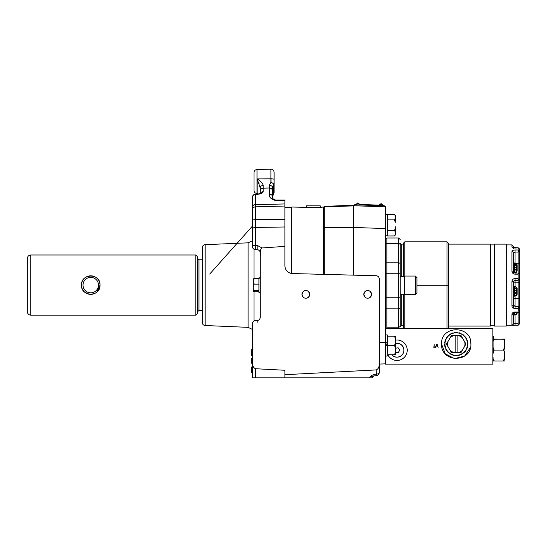<?xml version="1.0" encoding="UTF-8"?>
<svg xmlns="http://www.w3.org/2000/svg" width="547" height="547" viewBox="0 0 547 547"><rect width="100%" height="100%" fill="white"/><g stroke="black" fill="none" stroke-linecap="round" stroke-linejoin="round"><path stroke-width="0.82" d="M81.831 287.715L81.455 285.096A9.278 9.278 0 0 0 90.747 294.368A9.278 9.278 0 0 0 100.026 285.096A9.278 9.278 0 0 0 90.747 275.818A9.278 9.278 0 0 0 81.469 285.096C80.942 297.144 100.539 297.062 100.039 285.096L96.901 292.064M385.457 351.673L385.457 355.181M353.649 275.148L353.649 205.221L324.262 206.383L324.262 274.382M353.649 206.281L353.649 208.024M353.649 210.322L353.649 214.205M353.649 217.856L353.649 222.718M258.922 291.688L254.211 291.688L253.234 291.216L254.211 290.765C253.377 290.313 253.049 289.213 253.234 287.462L253.234 281.336L254.211 284.166C253.377 284.618 253.049 285.712 253.234 287.462L253.234 291.216M258.922 290.765L254.211 290.765M253.234 289.999L253.234 291.271M258.922 284.166L254.211 284.166M258.922 278.498L254.211 278.498L253.234 281.336L253.234 278.97L253.234 282.731M253.234 284.269L253.234 285.678L253.234 284.269M254.211 278.498L253.234 278.97M379.324 205.139L359.625 204.455M356.145 204.332L357.923 202.78L359.782 204.455M385.457 242.239L385.457 238.916M387.262 214.663L385.457 214.663L385.457 206.486L385.457 214.663L385.457 214.13L387.262 214.13L387.262 235.812L385.457 235.812L385.457 214.821M379.126 205.624L381.102 204.086L382.962 205.761L379.126 205.624L382.332 205.734M391.72 354.764A6.954 6.954 180 0 0 403.946 350.217A6.954 6.954 180 0 0 395.378 343.448A6.954 6.954 0 0 1 403.946 350.21L403.946 350.217M391.816 354.764A6.885 6.885 180 0 0 403.283 347.434A6.885 6.885 180 0 0 395.378 343.53M395.378 348.213L398.148 347.81L399.659 350.025L398.489 352.432L395.823 352.63L395.378 351.981M395.823 352.63L398.489 352.432M398.489 352.405L399.652 350.012M395.823 352.603L395.378 351.953M446.4 350.237L446.728 350.046L446.4 350.237A11.624 11.624 180 0 0 446.81 350.853L447.111 350.613L447.685 351.345L447.384 351.584A11.624 11.624 180 0 0 447.877 352.124L448.143 351.844L448.813 352.487L448.547 352.767A11.624 11.624 180 0 0 449.114 353.232L449.333 352.918L450.092 353.458L449.866 353.772A11.624 11.624 180 0 0 450.496 354.148L450.666 353.806L451.494 354.23L451.316 354.579A11.624 11.624 180 0 0 451.993 354.866L452.116 354.497L452.991 354.805L452.868 355.167A11.624 11.624 180 0 0 453.572 355.359L453.648 354.976L454.557 355.153L454.482 355.536A11.624 11.624 180 0 0 455.213 355.618L455.227 355.235L456.157 355.276L456.136 355.666A11.624 11.624 180 0 0 456.868 355.646L456.834 355.263L457.757 355.174L457.791 355.557A11.624 11.624 180 0 0 458.516 355.441L458.516 355.427M444.602 344.036L444.602 344.029A11.624 11.624 0 0 1 444.602 343.94L444.602 343.947A11.624 11.624 180 0 0 444.622 344.678L445.005 344.644L445.094 345.567L444.711 345.608A11.624 11.624 0 0 1 444.711 345.595A11.624 11.624 180 0 0 444.827 346.326L445.203 346.237L445.422 347.14L445.046 347.229A11.624 11.624 180 0 0 445.272 347.926L445.627 347.783L445.976 348.644L445.614 348.788A11.624 11.624 180 0 0 445.935 349.444L446.27 349.253L446.735 350.053M464.314 352.391L464.034 352.124L464.314 352.391A11.624 11.624 180 0 1 463.774 352.883L463.535 352.583L462.803 353.15L463.042 353.444A11.624 11.624 0 0 1 463.042 353.451A11.624 11.624 180 0 1 462.441 353.868L462.242 353.533L461.442 353.998L461.634 354.333A11.624 11.624 180 0 1 460.977 354.654L460.834 354.292L459.972 354.634L460.116 354.982A11.624 11.624 0 0 1 460.109 354.989M458.516 355.441L458.427 355.065L459.33 354.846L459.418 355.222A11.624 11.624 180 0 0 460.116 354.996M444.602 343.947L444.991 343.967L445.032 343.044L444.649 343.01A11.624 11.624 0 0 1 444.732 342.285A11.624 11.624 180 0 0 444.649 343.024M444.732 342.285L445.114 342.367L445.285 341.458L445.114 342.367M445.285 341.458L444.909 341.376A11.624 11.624 0 0 1 445.101 340.665A11.624 11.624 180 0 0 444.909 341.383M445.101 340.665L445.463 340.802L445.764 339.926L445.463 340.802M446.113 338.306L446.113 338.292A11.624 11.624 0 0 1 446.496 337.67A11.624 11.624 180 0 0 446.113 338.306L446.461 338.484L446.031 339.304L445.689 339.126A11.624 11.624 180 0 0 445.402 339.803L445.764 339.926M446.496 337.67L446.81 337.902L447.343 337.143L446.81 337.902M447.35 337.15L447.036 336.925A11.624 11.624 0 0 1 447.501 336.35L447.501 336.357A11.624 11.624 180 0 0 447.036 336.925L447.036 336.911M447.501 336.357L447.781 336.624L448.417 335.947M448.143 335.687L448.143 335.68A11.624 11.624 0 0 1 448.684 335.181L448.684 335.195A11.624 11.624 180 0 0 448.143 335.687L448.424 335.954L447.781 336.624M448.684 335.195L448.923 335.496L449.648 334.921L448.923 335.496M449.648 334.928L449.408 334.62A11.624 11.624 0 0 1 450.017 334.203A11.624 11.624 180 0 0 449.408 334.62L449.408 334.614M450.208 334.545L450.017 334.203L450.208 334.538L451.008 334.073L450.208 334.538M450.824 333.738L450.824 333.745A11.624 11.624 0 0 1 451.48 333.417L451.624 333.773L452.478 333.431L451.624 333.786L451.48 333.424A11.624 11.624 180 0 0 450.824 333.745L451.015 334.08M452.485 333.444L452.342 333.082A11.624 11.624 0 0 1 453.039 332.849A11.624 11.624 180 0 0 452.342 333.082L452.342 333.075M453.128 333.226L453.039 332.849L453.128 333.226L454.031 333.014L453.942 332.638A11.624 11.624 0 0 1 454.66 332.508A11.624 11.624 180 0 0 453.942 332.638L453.942 332.631M454.66 332.508L454.701 332.904L455.624 332.808L454.701 332.904M455.624 332.815L455.583 332.419A11.624 11.624 0 0 1 456.314 332.405A11.624 11.624 180 0 0 455.583 332.432M456.314 332.405L456.301 332.802L457.224 332.843L457.244 332.446A11.624 11.624 0 0 1 457.969 332.535A11.624 11.624 180 0 0 457.244 332.46M457.969 332.535L457.901 332.925L458.81 333.089L457.901 332.925M458.81 333.089L458.885 332.72A11.624 11.624 0 0 1 459.589 332.897L459.589 332.911A11.624 11.624 180 0 0 458.885 332.72L458.885 332.713M459.589 332.911L459.459 333.273L460.342 333.581L460.465 333.205A11.624 11.624 0 0 1 461.142 333.492A11.624 11.624 180 0 0 460.465 333.212M461.142 333.492L460.964 333.848L461.784 334.272L460.964 333.848M461.784 334.272L461.962 333.916A11.624 11.624 0 0 1 462.591 334.299L462.591 334.306A11.624 11.624 180 0 0 461.962 333.93M462.591 334.306L462.365 334.62L463.118 335.161L463.343 334.846A11.624 11.624 0 0 1 463.911 335.304A11.624 11.624 180 0 0 463.343 334.846L463.343 334.832M463.911 335.304L463.644 335.591L464.314 336.234L464.581 335.94A11.624 11.624 0 0 1 465.073 336.48L465.073 336.494A11.624 11.624 180 0 0 464.581 335.954M464.772 336.726L465.34 337.465L464.765 336.733L465.073 336.494M465.34 337.465L465.647 337.225A11.624 11.624 0 0 1 466.058 337.82L466.058 337.827A11.624 11.624 180 0 0 465.647 337.225L465.647 337.212M465.723 338.019L466.188 338.825L465.723 338.025L466.058 337.827M466.188 338.825L466.523 338.634A11.624 11.624 0 0 1 466.837 339.284A11.624 11.624 180 0 0 466.523 338.634L466.523 338.62M466.837 339.284L466.482 339.434L466.823 340.289L466.482 339.434M467.186 340.152L466.823 340.296L467.186 340.152A11.624 11.624 180 0 1 467.405 340.849L467.035 340.938L467.247 341.834L467.035 340.938M467.247 341.834L467.623 341.752A11.624 11.624 0 0 1 467.747 342.463A11.624 11.624 180 0 0 467.623 341.752L467.623 341.738M467.747 342.463L467.364 342.511L467.453 343.434L467.364 342.511M467.453 343.434L467.835 343.386A11.624 11.624 0 0 1 467.856 344.029A11.624 11.624 180 0 0 467.835 343.4M464.034 352.124L464.676 351.454L464.957 351.721A11.624 11.624 180 0 0 465.422 351.153L465.107 350.928L465.647 350.176L465.962 350.401A11.624 11.624 180 0 0 466.338 349.772L465.996 349.595L466.42 348.774L466.769 348.952A11.624 11.624 180 0 0 467.056 348.275L466.687 348.152L466.994 347.277L467.357 347.4A11.624 11.624 180 0 0 467.548 346.695L467.165 346.62L467.343 345.711L467.719 345.779A11.624 11.624 180 0 0 467.808 345.054L467.425 345.034L467.466 344.111L467.856 344.131A11.624 11.624 180 0 0 467.856 344.036L467.856 344.029M453.86 352.466L451.371 352.466L450.126 350.319A8.738 8.738 180 0 0 453.86 352.466L455.172 352.466L455.172 335.653L453.86 335.653A8.738 8.738 180 0 0 450.126 337.807L446.516 344.056L451.371 335.632L461.087 335.632L465.941 344.036L464.697 346.21A8.738 8.738 180 0 0 464.697 341.909L465.941 344.056M445.614 348.788L445.969 348.637M445.046 347.229L445.422 347.126M445.402 339.79L445.402 339.803A11.624 11.624 0 0 1 445.689 339.119L446.031 339.297L446.455 338.477M457.224 332.836L456.301 332.788M462.372 334.614L463.118 335.161M467.186 340.145A11.624 11.624 0 0 1 467.405 340.843M455.172 352.459L458.598 352.466A8.738 8.738 180 0 0 462.324 350.319L464.697 346.21M462.324 350.319L461.087 352.466L458.598 352.466M450.126 350.319L446.516 344.056M461.087 335.632L462.324 337.807A8.738 8.738 180 0 0 458.598 335.653L455.172 335.639M451.371 335.632L453.86 335.653M458.598 335.653L461.087 335.646M457.107 335.653L457.107 352.466M462.324 337.807L464.697 341.909M450.126 337.807L451.371 335.646M448.321 328.569L492.833 328.569L492.833 364.138L385.382 364.138L385.382 351.673M385.382 339.304L385.382 328.569L403.481 328.569M438.126 347.448L436.991 343.988L435.528 347.448L436.991 344.76L438.126 347.448M395.378 340.104A10.243 10.243 0 0 1 407.228 350.217A10.243 10.243 0 0 1 387.809 354.764A10.243 10.243 180 0 0 407.228 350.21M470.912 344.029C471.651 324.959 440.67 325.15 441.538 344.029C440.807 363.105 471.781 362.914 470.912 344.029L470.564 340.822M433.867 347.448L434.694 347.099L434.174 347.099L434.174 344.042L433.867 347.448M385.382 328.569L400.178 328.296M398.633 328.296L385.382 328.296L398.633 328.193M400.178 328.193L403.269 328.193M448.533 328.193L492.833 328.193L492.833 328.569M435.761 346.559L436.376 345.437M436.116 344.672L436.807 345.895M436.103 346.866L435.754 346.907M433.867 345.964L434.174 346.682M355.953 204.817L357.923 203.279L359.782 204.947L355.953 204.817L359.16 204.92M92.019 294.3L91.089 294.382M89.264 294.272L84.628 292.091M84.142 291.633L82.946 290.149M195.847 315.195L195.847 254.998L197.405 256.557L197.405 313.636L195.847 315.195L30.81 315.195L30.81 254.998C28.711 255.203 27.555 256.358 27.35 258.457L27.35 311.728C27.555 313.834 28.711 314.99 30.81 315.195M97.311 278.512L98.549 280.043M99.663 282.471L100.039 285.096C100.552 273.049 80.963 273.131 81.455 285.096A9.278 9.278 0 0 0 90.747 294.368A9.278 9.278 0 0 0 100.026 285.096A9.278 9.278 0 0 0 90.747 275.818A9.278 9.278 0 0 0 81.469 285.096M252.447 246.526A3.091 3.091 0 0 0 255.463 249.617L257.172 249.658L255.463 249.617L255.463 245.282A3.091 1.244 180 0 0 252.447 246.526L252.447 209.932M252.447 209.98L252.447 197.262A3.091 2.831 180 0 1 255.463 194.431L255.415 194.171A3.091 3.091 0 0 0 252.447 197.262A3.091 3.091 0 0 1 255.415 194.171M257.473 249.685L257.172 249.658C259.046 249.917 260.051 250.95 260.181 252.755L260.591 252.235L260.181 257.145L260.092 252.03M259.784 251.237L259.305 250.594M258.758 250.15L258.075 249.822M257.172 249.658L257.172 245.329L262.013 247.962L284.919 246.389L284.919 226.991L255.463 227.436A3.091 1.798 180 0 0 252.447 229.241M260.591 252.235C260.454 249.931 260.926 248.509 262.013 247.962L261.507 248.099M257.172 245.329L255.463 245.282L255.463 219.32L284.919 219.381L284.919 226.991M260.181 257.145L260.181 317.438A3.091 3.091 0 0 1 257.172 320.528L255.463 320.576A3.091 3.091 0 0 0 252.447 323.667L252.447 362.538C252.317 365.683 253.323 367.741 255.463 368.719L284.919 370.264L284.919 374.702L376.206 369.922L376.432 375.673A3.091 3.091 0 0 0 379.221 372.596A3.091 1.545 180 0 1 376.206 374.141L373.82 374.374L370.893 375.96A3.091 1.142 43.5 0 0 373.054 376.541L371.803 377.854L252.447 377.854L252.447 362.538M376.22 275.756A3.077 3.077 0 0 1 379.208 278.833A3.091 3.091 0 0 0 376.206 275.743L292.44 273.548A7.733 7.733 0 0 1 284.919 265.821L284.919 246.389M379.201 364.439A3.091 1.545 0 0 0 379.221 364.261L379.221 278.833L379.201 364.439C379.187 367.256 378.189 369.081 376.206 369.922M303.113 291.64L301.985 294.368A3.863 3.863 0 0 1 305.848 290.505A3.863 3.863 0 0 1 309.711 294.368A3.863 3.863 0 0 1 305.848 298.238A3.863 3.863 0 0 1 301.985 294.368L303.113 297.103M364.952 291.64L363.823 294.368A3.863 3.863 0 0 1 367.687 290.505A3.863 3.863 0 0 1 371.55 294.368A3.863 3.863 0 0 1 367.687 298.238A3.863 3.863 0 0 1 363.823 294.368L364.952 297.103M260.181 187.751L260.181 193.488L260.181 187.751L257.172 178.89L257.008 193.515L257.008 169.508L270.922 169.146L270.922 182.301L269.377 185.289L271.004 182.315L271.004 178.807A3.091 0.677 180 0 0 270.922 178.807L257.172 178.89C260.878 181.372 262.881 183.546 263.189 185.426C261.37 185.597 260.365 186.377 260.181 187.751M282.061 200.537L284.919 200.537L284.919 200.065L284.919 219.381M252.447 323.667L252.447 358.299L252.447 329.444L248.078 327.352L248.078 242.834L252.447 240.748M371.037 377.854L360.083 377.854M347.646 377.854L359.81 377.854M370.893 375.96L369.088 377.854L370.182 377.854M332.829 377.854L333.253 377.854L332.829 377.854M334.49 377.854L336.453 377.854M252.447 363.222L251.675 363.222L251.675 362.777M257.172 322.354L257.172 320.528M257.965 320.405L258.704 320.077M259.312 319.585L259.77 318.969M260.071 318.251L260.181 317.438M252.447 361.512L251.675 361.512L251.675 363.058L252.447 363.058L252.447 361.341L252.447 367.003L251.675 367.003L251.675 368.206L252.447 368.206M284.919 377.854L284.919 374.702M379.221 364.261L379.221 372.596M364.617 275.435L292.44 273.548C288.344 273.138 285.855 270.922 284.987 266.888L284.953 266.546M373.922 375.926L373.054 376.541L374.039 375.905L373.82 374.374M379.03 277.767A3.091 3.091 0 0 0 376.206 275.743A3.091 3.091 0 0 1 379.221 278.833M308.583 297.103L309.711 294.368L308.583 291.64M308.46 291.524L307.27 290.778M304.426 290.778L303.236 291.524M303.236 297.219L304.426 297.965M307.27 297.965L308.46 297.219M370.422 297.103L371.55 294.368L370.422 291.64M370.298 291.524L369.109 290.778M366.264 290.778L365.075 291.524M365.075 297.219L366.264 297.965M369.109 297.965L370.298 297.219M252.447 361.341L251.675 361.341L251.675 361.991L252.447 361.991L251.675 361.991L251.675 358.299L252.447 358.299M252.447 363.058L251.675 363.058L251.675 361.991L251.675 363.058L252.447 363.058L251.675 363.058L251.675 361.341M251.675 359.68L252.447 359.68M252.447 372.404L251.675 372.404L251.675 368.206M251.675 369.177L252.447 369.177M251.675 370.408L252.447 370.408M251.675 371.372L252.447 371.372M251.675 371.878L252.447 371.878M251.675 371.926L252.447 371.926M252.447 363.167L251.675 363.167M252.447 354.463L251.675 354.463L251.675 352.699L252.447 352.699M251.675 352.699L251.675 350.955L252.447 350.955M251.675 355.653L251.675 354.463L251.675 355.653M251.675 350.955L251.675 349.642L252.447 349.642M260.461 193.351A3.091 2.913 180 0 1 263.189 191.655C262.936 193.064 260.926 193.966 257.172 194.363L255.463 194.431L255.463 204.592L284.919 203.963M284.919 200.537L275.558 200.53C270.758 198.992 268.7 196.865 269.377 194.144L269.377 188.011L263.189 188.168A3.091 3.022 180 0 0 260.181 191.19M258.704 182.801L259.059 183.724M258.088 194.021L257.172 193.522L257.172 181.515M269.377 194.219L269.979 196.899M284.919 200.065L275.64 200.065L275.558 200.53M271.004 182.315L274.095 183.867L274.095 172.237L274.095 183.867L273.432 183.484L273.322 184.305L273.322 194.595L272.55 196.647L272.55 191.033A3.091 3.022 180 0 0 269.377 188.011L269.459 185.289C271.326 185.447 272.358 186.219 272.55 187.621L272.55 196.975C272.208 198.287 273.24 199.32 275.64 200.065M272.55 196.934L272.55 196.975A3.091 2.831 180 0 0 269.377 194.144M273.322 184.305L272.55 187.621M257.008 193.515C255.169 193.296 254.17 192.27 253.993 190.424L253.993 172.599C254.17 170.76 255.169 169.734 257.008 169.508M274.095 183.867L274.095 192.551L274.095 183.867M253.993 320.986L253.993 291.688M253.993 278.505L253.993 249.206M205.166 244.673L205.166 325.52C203.361 325.274 202.369 324.241 202.205 322.429L202.205 247.764C202.369 245.945 203.361 244.919 205.166 244.673L248.078 242.834M493.914 339.502L493.497 340.104M493.086 339.208L494.447 339.208C493.373 339.831 492.922 341.123 493.086 343.092L493.086 339.208M504.71 339.072L494.447 339.208M504.71 339.208L503.343 339.208C504.423 339.831 504.874 341.123 504.71 343.092L504.71 339.208M504.696 347.058L503.343 350.094C504.416 349.471 504.874 348.179 504.71 346.217M504.71 353.971C504.874 352.008 504.423 350.716 503.343 350.094L494.447 350.094C493.373 349.471 492.922 348.179 493.086 346.217L493.086 343.092L493.086 346.217M504.71 360.979L503.343 360.979C504.416 360.357 504.874 359.064 504.71 357.095M493.086 360.979L494.447 360.979C493.38 360.391 492.929 359.099 493.086 357.095L493.086 360.979L503.343 360.979L504.696 357.943M504.382 351.201L504.58 351.94M493.1 353.13L493.886 350.408M493.086 346.49L493.086 350.094L493.989 349.868M493.606 349.403L493.367 348.877M493.312 348.692L493.223 348.302M493.134 347.66L493.093 346.969M494.447 350.094C493.373 350.716 492.922 352.008 493.086 353.971L493.086 349.957M385.457 224.762L385.334 363.352M387.392 214.615L387.392 214.253L394.408 214.527L395.378 215.723L394.408 214.527M385.457 226.014L385.457 227.374M492.833 336.118L493.606 336.884L493.606 339.208M415.378 276.05L416.923 277.596L416.923 293.055L415.378 294.601L404.554 294.601L404.554 276.05L415.378 276.05L415.378 294.601M514.412 287.565L514.057 286.19L514.057 292.036M514.057 295.154L514.057 292.604L514.057 296.624L513.674 297.007L513.674 285.808L514.057 286.19M514.392 292.248L514.412 290.635L516.443 290.703L516.443 290.313L517.154 290.84L517.154 292.173L516.443 292.077L516.443 293.24L517.154 292.652L517.154 292.173L516.443 292.748L514.337 292.556M514.412 293.383L516.443 293.527L517.154 292.652L517.154 294.341L516.498 295.715L517.154 294.341L516.498 295.715L514.358 296.194L514.412 292.836M514.248 292.221L516.443 292.077L516.443 290.703L517.154 290.84L517.154 289.151L516.443 288.419L516.443 290.313L514.412 290.245L514.365 287.565M516.443 287.394L517.154 288.467L517.154 290.259M514.412 289.431A0.39 0.376 180 0 1 514.057 289.055L514.057 286.847L514.412 286.936L514.057 286.272L516.498 287.107L517.154 288.474L517.154 291.975M516.443 288.002L517.154 289.151L516.484 287.948L516.443 288.419L514.412 288.043M514.057 289.602A0.39 0.376 -0 0 0 514.412 289.978L514.057 286.443M514.057 286.614L514.057 287.298M514.057 296.624L514.057 295.633M514.057 296.549L514.057 296.2M514.057 295.517L514.412 295.25M514.412 294.771L514.358 295.195M514.057 290.778L514.392 290.019M514.392 290.566L514.057 290.949M514.057 294.689L514.057 292.604M514.057 289.055L514.412 289.144M260.181 292.406L258.922 292.406L258.922 278.163L260.181 278.163M260.181 277.862L258.922 277.862L260.181 277.787M387.399 214.807L387.262 235.812M493.086 339.072L494.112 339.208M503.684 339.208L494.447 339.072M504.71 342.955L504.71 346.073L504.71 342.955M504.71 353.834L504.71 356.959L504.71 353.834M291.797 273.5L291.797 207.026L306.423 207.347M320.337 207.347L323.489 207.033L323.489 274.362M323.489 207.033L313.383 207.751C300.159 206.985 300.159 206.944 313.383 207.641M353.649 205.734L384.097 206.8L384.138 205.816L354.777 204.79L354.743 205.775L354.743 205.255L353.649 205.221L354.743 205.255L354.777 204.263L355.953 204.304M382.797 205.262L384.138 205.289L384.138 205.816M354.777 204.79L354.777 204.263M385.334 206.328L384.117 206.287L385.334 206.328L385.334 227.867M385.334 225.207L385.334 218.67L385.334 228.564L353.649 227.463M353.649 206.547L353.649 207.422M353.649 211.812L353.649 213.528M353.649 220.503L353.649 222.014M385.457 342.819L387.262 342.819L387.262 334.914L385.457 334.914L385.334 344.172L387.392 344.172L387.385 342.969L385.341 342.969M385.457 345.547L387.262 345.547L387.262 356.063L385.457 356.063L385.32 345.43L387.392 345.43M387.262 345.547L387.392 352.863M394.408 345.485L395.378 343.413L395.378 347.557L394.408 345.485L387.392 345.485L387.392 335.037L387.262 342.819M306.423 207.429L306.423 205.925L320.337 205.925L320.337 207.429M306.498 205.85L320.262 205.85L306.423 205.925M316.057 205.85L310.703 205.85L316.057 205.85M387.392 350.702L387.392 348.172M387.392 336.214L394.408 336.214L395.378 338.285L395.378 343.413L395.378 336.214L387.392 336.214M395.378 352.685L395.378 347.557L395.378 354.764L395.378 352.685L394.408 354.764L395.378 354.764L387.392 354.764L394.408 354.764M394.408 219.88L395.378 218.684L395.378 222.28L394.408 219.88L387.392 219.88L387.392 217.836M387.392 216.181L387.392 215.142M395.378 228.202L395.378 234.752L395.378 231.791L394.408 230.595L395.378 228.202L395.378 226.779L395.378 228.202M395.378 234.752L394.408 235.948L387.392 235.948M394.852 219.771L394.49 219.88M387.392 222.52L387.392 225.241M387.392 230.595L394.408 230.595L387.392 230.595M470.564 347.236L464.697 356.029L454.578 358.62L445.299 353.841L441.538 344.029M514.392 314.546L514.043 315.031L514.412 314.429L514.057 314.436M514.412 312.576L514.412 314.429L516.443 314.067L516.477 314.443L514.337 314.792M516.443 312.508L516.443 314.067L517.154 313.274L517.154 312.508L516.443 314.361M514.057 312.693L514.057 314.662M514.057 315.147L513.674 315.824L513.674 312.925M514.057 315.434L514.057 314.99M514.057 314.566L514.371 314.19M518.761 248.167L518.105 247.9M513.469 302.881L513.469 281.842L511.917 281.712C512.101 279.77 513.134 278.703 515.014 278.519L518.105 278.519L518.85 279.961L518.105 280.29L518.105 282.785L515.014 282.785L515.014 280.29L513.469 281.842L513.469 284.071M519.65 261.507L519.65 249.459L518.85 248.229L518.105 248.037L518.105 249.993L515.014 249.993C513.134 250.061 512.101 250.622 511.917 251.675A1.545 1.285 0 0 1 513.469 252.96L513.469 271.633A1.545 0.54 180 0 0 511.917 271.093C512.101 272.946 513.134 273.965 515.014 274.156L518.105 274.156L518.105 278.519M515.014 248.037L518.221 247.914L515.014 248.037C513.134 247.935 512.101 247.559 511.917 246.909A1.545 1.47 180 0 1 513.359 247.846M519.65 310.484L519.65 323.694L518.105 325.287L506.317 325.287M518.105 325.239L511.917 324.945A1.545 1.532 180 0 0 513.469 323.414L518.153 323.701L518.85 324.405M515.014 312.508L513.469 313.185L513.469 312.316L513.469 313.178A1.545 1.121 0 0 1 511.917 314.299C512.101 312.925 513.134 312.159 515.014 311.995L518.105 311.995L518.378 307.626L518.85 306.983L519.65 307.619L519.65 310.963L518.85 312.474L515.014 312.508L515.014 311.995M518.105 308.515L515.014 308.515C513.134 308.378 512.101 307.482 511.917 305.828A1.545 0.8 180 0 0 513.469 305.028L513.469 304.57M513.469 304.734L513.469 291.195M513.469 284.925L513.469 281.5M519.65 310.703L519.65 323.742L518.105 325.287M518.153 323.701L515.014 323.667L515.014 314.703M513.469 313.185L513.469 323.414M513.469 304.72L513.469 302.983M513.469 308.166L513.469 304.617L513.469 308.166M518.85 312.474L518.105 311.995M513.469 305.028L515.014 306.382L515.014 298.409L518.105 298.409L518.105 306.382L518.85 306.983M518.105 249.993L518.85 251.333L519.65 251.34L519.65 278.772L518.85 279.961M519.65 274.252L518.85 273.083L518.105 273.083L518.85 273.083L518.105 274.156M513.674 264.119A1.545 0.718 0 0 0 513.469 264.481L513.469 260.242M513.469 273.746L513.469 267.866M515.014 263.155L515.014 252.058L513.469 252.96L513.469 260.181M518.85 251.333L518.105 252.058L518.105 263.763L516.888 263.763M519.65 249.459L519.65 251.34M513.469 247.709L513.469 246.444L513.469 247.709M518.85 248.106L519.65 249.329L519.65 261.425M519.65 251.176L519.65 249.329M519.65 291.209L519.65 281.042M519.65 274.58L519.65 267.695M519.65 310.156L519.65 299.783M519.65 310.963L519.65 299.893M519.65 278.772L519.65 307.619M506.317 244.119L506.317 326.067L494.447 326.067L494.447 244.119L506.317 244.119M448.533 285.274L448.533 244.119L490.488 244.119L490.488 326.067L448.533 326.067M403.269 294.252L403.269 328.569L448.533 328.569L448.533 244.119M403.269 276.399L403.269 243.353L404.814 241.808L404.814 276.05M403.269 325.287L401.724 325.287L400.178 326.839L400.178 294.252L404.554 294.252M404.554 276.399L400.178 276.399L400.178 243.353L401.724 244.899L401.724 276.399M400.178 244.762L400.178 325.609M398.633 328.473L398.633 327.174L386.879 327.174A1.545 1.381 180 0 1 385.334 325.793M514.412 272.509L514.057 272.365L514.057 265.999M516.491 269.5L517.154 269.008L516.443 269.883L514.412 270.109L514.371 269.739L516.491 269.5L516.457 269.883L517.154 268.762L517.154 270.854L516.498 272.201L517.154 270.854L516.498 272.201L514.358 272.673M516.436 269.89L514.057 270.245L514.057 271.497M516.457 269.883L514.365 270.04M516.942 269.609L516.443 269.999L516.443 271.873L514.412 272.317L514.412 270.197M516.443 263.811L517.154 264.823L517.154 267.647L514.406 267.469L516.443 267.736L516.443 269.261L514.412 269.486L514.057 270.341M517.154 269.008L517.154 267.647L516.443 267.49M517.154 265.746L516.443 265.37L516.464 264.823L517.154 265.739L516.443 264.83L516.443 263.62L514.358 263.011L514.412 263.367M514.406 267.469L514.057 264.187L514.057 269.685M514.385 264.946L514.057 262.936L514.057 265.336M514.057 262.669L514.057 264.187M513.674 272.324L513.674 262.239L514.057 262.628M514.057 267.469L514.412 269.733M514.057 270.396L514.057 268.215M514.057 262.936L514.057 265.192A0.39 0.383 180 0 0 514.412 265.575L514.406 265.568M514.412 265.821A0.39 0.383 0 0 1 514.057 265.439M514.358 265.753L514.412 266.198M514.412 267.975L514.412 268.379M516.498 263.483L517.154 264.823M516.457 264.823L514.399 264.563L516.443 264.83M514.412 269.486L514.412 267.709M395.378 218.684L395.378 217.501L395.378 218.684M395.378 215.429L395.378 217.501M83.014 285.096A7.733 7.733 0 0 0 90.747 292.823A7.733 7.733 0 0 0 98.481 285.096A7.733 7.733 0 0 0 90.747 277.363A7.733 7.733 0 0 0 83.014 285.096M353.649 205.87L324.262 206.896M324.262 227.47L353.649 227.477M447.761 341.909A8.738 8.738 180 0 0 447.761 346.21M202.205 310.409L198.964 310.409L198.964 259.777L197.405 258.218M255.463 377.854L255.463 368.719M252.447 207.101A3.091 2.516 0 0 1 255.463 204.592L255.463 219.32L252.447 219.08M260.297 193.85L260.666 193.221L257.172 194.363M263.189 191.655L263.189 185.426M274.095 179.484A3.091 0.677 180 0 0 271.004 178.807M514.412 293.671L516.443 293.527L516.443 295.421L514.412 295.879M514.412 286.819L516.443 287.278L516.443 287.941M291.797 207.231L291.428 207.6L291.428 273.452M385.334 363.858L379.221 364.07L385.334 363.858M379.221 342.538L385.334 342.326M384.103 206.793L385.334 206.834M513.469 248.379L513.127 247.565L518.214 247.784M511.917 281.712L511.917 305.828M511.917 251.675L511.917 271.093M506.317 244.899L511.917 244.899L511.917 246.909M511.917 314.299L511.917 324.945M515.014 325.239L515.014 323.667M518.105 312.508L518.105 323.653M515.014 308.515L515.014 306.382L518.105 306.382M515.014 286.772L515.014 282.785A1.545 1.518 -0 0 0 513.469 284.303M515.014 278.519L515.014 280.29L518.105 280.29M515.014 274.156L515.014 273.083M515.014 249.993L515.014 252.058L518.105 252.058M519.65 281.267A1.545 1.518 180 0 1 518.105 282.785L518.105 298.409A1.545 1.231 0 0 1 519.65 299.64M513.469 297.178A1.545 1.231 180 0 0 515.014 298.409L515.014 296.05M519.65 263.045A1.545 0.718 180 0 1 518.105 263.763L518.105 273.035M518.474 273.035L515.014 273.035L515.014 272.529M404.814 328.576L404.814 294.601M416.923 285.288L446.988 285.288L446.988 328.576M404.814 241.808L446.988 241.808L446.988 285.288L448.533 285.281M401.724 325.287L401.724 294.252M400.178 239.518L398.633 237.972L398.633 243.586A1.545 1.361 0 0 1 400.178 244.947M400.178 264.167A1.545 1.361 180 0 0 398.633 262.806L386.879 262.806L386.879 243.586L398.633 243.586L398.633 273.753L400.178 273.746M385.334 273.746L398.633 273.753L398.633 297.807L386.879 297.807L386.879 262.806A1.545 1.361 180 0 0 385.334 264.167M400.178 297.8L398.633 297.807L398.633 308.802A1.545 1.381 0 0 0 400.178 307.421M386.879 327.174L386.879 297.807L385.334 297.8M385.334 307.421A1.545 1.381 0 0 0 386.879 308.802L398.633 308.802L398.633 327.174A1.545 1.381 180 0 0 400.178 325.793M385.334 244.947A1.545 1.361 0 0 1 386.879 243.586L386.879 237.972L385.334 239.518M514.412 265.117L516.443 265.37L516.443 267.326L514.412 267.305M324.262 206.383L353.649 205.357M253.234 285.924L253.234 284.536M253.234 282.751L253.234 284.317M195.847 254.998L30.81 254.998M198.964 310.409L197.405 311.968M202.205 259.777L198.964 259.777M257.261 249.664L257.692 249.719M258.369 249.938L258.84 250.205M259.729 251.148L259.982 251.661M259.989 318.511L259.743 319.024M374.039 375.905L376.432 375.673M284.919 206.041L255.463 206.814C253.623 207.033 252.625 208.065 252.447 209.904M275.62 200.086L275.23 200.523M252.447 226.096L209.699 274.081M270.922 169.146C272.844 169.29 273.897 170.322 274.095 172.237M273.322 194.595L274.095 192.551M205.166 325.52L248.078 327.352M514.378 287.558L514.057 287.182M324.262 207.798L323.612 207.142M291.428 207.6L284.919 207.6M382.962 205.262L381.102 203.587L379.126 205.132M394.408 235.948L395.378 234.978M517.154 313.274L516.477 314.443L514.365 314.819M513.469 271.633L515.014 273.035M511.917 244.899L513.469 246.444M513.113 247.435L515.014 247.784M494.447 244.899L490.488 244.899M494.447 325.287L490.488 325.287M446.988 241.808L448.533 243.353M403.269 244.899L401.724 244.899M398.633 237.972L386.879 237.972"/></g></svg>
